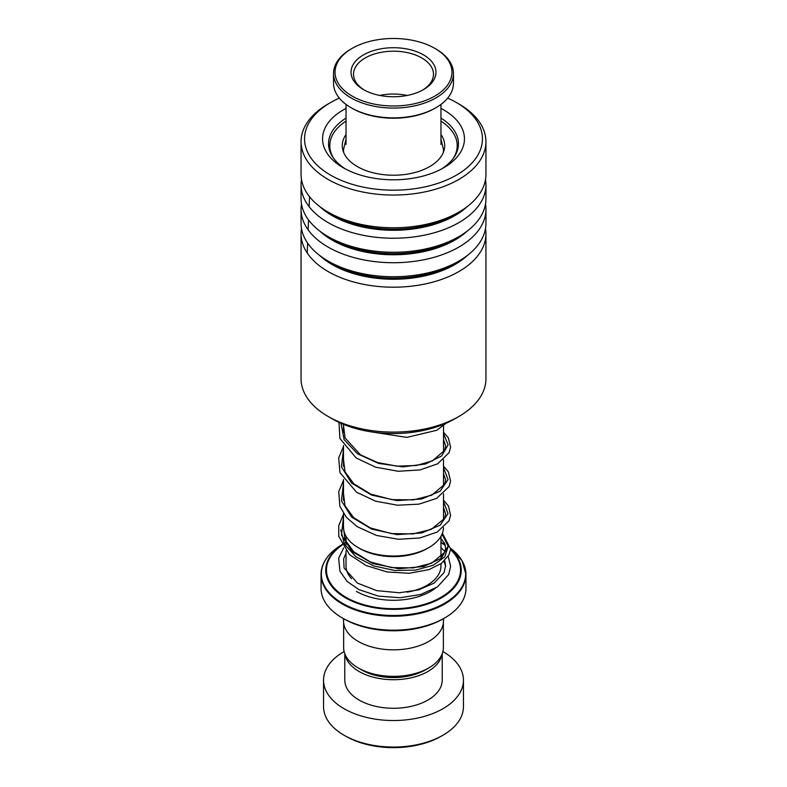 <?xml version="1.0" encoding="UTF-8"?>
<svg xmlns="http://www.w3.org/2000/svg" width="787" height="787" viewBox="0 0 787 787"><rect width="100%" height="100%" fill="white"/><g stroke="black" fill="none" stroke-linecap="round" stroke-linejoin="round"><path stroke-width="1.18" d="M443.366 622.812L443.366 647.583A49.866 28.794 180 0 1 428.767 667.947L425.305 669.944A44.967 25.961 180 0 1 361.695 669.944L358.242 667.947A49.866 28.794 180 0 1 358.233 667.947A49.866 28.794 180 0 1 343.634 647.583L343.634 622.812M428.767 667.947A49.866 28.794 180 0 1 358.242 667.947L361.695 669.944M428.866 547.565L427.095 548.588A47.515 27.437 180 0 1 359.905 548.588L358.134 547.565A50.014 28.873 0 0 0 428.866 547.565A50.014 28.873 0 0 0 443.504 527.743M441.409 542.568L440.966 542.312A67.751 39.114 180 0 1 441.409 542.568L444.527 544.368A72.158 41.662 0 0 1 445.108 544.702L441.409 542.568A67.751 39.114 180 0 1 445.176 544.929M444.734 617.923L442.963 618.946A69.954 40.393 180 0 1 344.037 618.946L342.266 617.923A72.453 41.829 0 0 0 444.734 617.923A72.453 41.829 0 0 0 465.953 588.342L465.953 574.402A72.453 41.829 180 0 1 421.232 613.053A72.453 41.829 180 0 1 342.266 603.983A72.453 41.829 180 0 1 321.047 574.402A72.453 41.829 180 0 1 324.362 561.888M443.465 618.651L443.465 620.982A49.965 28.853 180 0 1 412.624 647.642A49.965 28.853 180 0 1 358.164 641.385A49.965 28.853 180 0 1 343.535 620.982L343.535 618.651M344.037 618.946L342.266 617.923A72.453 41.829 0 0 1 321.047 588.342L321.047 574.402C321.381 562.646 328.523 552.631 342.473 544.368M343.486 513.518L343.486 527.142A50.014 28.873 0 0 0 358.134 547.565L359.905 548.588M442.963 735.225L441.202 736.238A67.456 38.947 180 0 1 345.798 736.238L344.037 735.225A69.954 40.393 0 0 0 442.963 735.225A69.954 40.393 0 0 0 463.454 706.667L463.454 680.145A69.954 40.393 0 0 0 442.963 651.587A69.954 40.393 0 0 0 442.894 651.547M345.011 654.312A48.715 28.125 0 0 0 359.049 671.478A48.715 28.125 0 0 0 409.938 678.06A48.715 28.125 0 0 0 441.989 654.312M344.785 653.731L344.785 680.145A48.715 28.125 0 0 0 359.049 700.037A48.715 28.125 0 0 0 412.142 706.136A48.715 28.125 0 0 0 442.215 680.145L442.215 653.731M344.106 651.547A69.954 40.393 0 0 0 323.546 680.145A69.954 40.393 0 0 0 344.037 708.703A69.954 40.393 0 0 0 420.268 717.459A69.954 40.393 0 0 0 463.454 680.145M323.546 680.145L323.546 706.667A69.954 40.393 0 0 0 344.037 735.225L345.798 736.238M374.533 104.159A58.464 33.752 -0 0 0 443.101 90.102A58.464 33.752 -0 0 0 434.837 48.371A58.464 33.752 -0 0 0 412.467 40.304A58.464 33.752 -0 0 0 352.163 48.371A58.464 33.752 -0 0 0 374.533 104.159M434.837 48.371L435.9 48.981A59.96 34.618 180 0 1 453.46 73.457A59.96 34.618 180 0 1 374.051 106.206A59.96 34.618 180 0 1 333.54 73.457A59.96 34.618 180 0 1 351.1 48.981L352.163 48.371M435.9 107.73L434.837 108.34A58.464 33.752 180 0 1 374.533 116.397A58.464 33.752 180 0 1 352.163 108.34L351.1 107.73A59.96 34.618 -0 0 0 374.051 115.994A59.96 34.618 -0 0 0 435.9 107.73A59.96 34.618 -0 0 0 453.46 83.245L453.46 73.457M379.728 95.434A42.468 24.525 180 0 1 363.466 89.57A42.468 24.525 180 0 1 357.465 59.251A42.468 24.525 180 0 1 407.272 49.04A42.468 24.525 180 0 1 423.534 89.57A42.468 24.525 180 0 1 379.728 95.434M422.619 90.082A39.98 23.079 -0 0 0 433.48 74.273A39.98 23.079 -0 0 0 406.466 52.444A39.98 23.079 -0 0 0 353.52 74.273A39.98 23.079 -0 0 0 364.381 90.082M407.233 95.434A39.98 23.079 -0 0 0 406.466 95.286A39.98 23.079 -0 0 0 379.767 95.434M333.54 73.457L333.54 83.245A59.96 34.618 -0 0 0 351.1 107.73M458.87 416.471L454.63 418.92A86.442 49.906 180 0 1 332.37 418.92L328.13 416.471A92.443 53.368 0 0 0 458.87 416.471A92.443 53.368 0 0 0 485.943 378.734L485.943 233.828A92.443 53.368 180 0 1 428.551 283.212A92.443 53.368 180 0 1 327.638 271.279A92.443 53.368 180 0 1 301.057 233.828A92.443 53.368 180 0 1 301.5 228.594M301.057 233.828L301.057 378.734A92.443 53.368 0 0 0 327.638 416.185A92.443 53.368 0 0 0 328.13 416.471M339.335 98.1A88.941 51.352 0 0 0 330.609 102.526A88.941 51.352 0 0 0 330.137 174.871A88.941 51.352 0 0 0 455.919 175.422A88.941 51.352 0 0 0 456.863 102.802A88.941 51.352 0 0 0 456.391 102.526A88.941 51.352 0 0 0 447.665 98.1M456.391 102.526L458.87 103.953A92.443 53.368 180 0 1 459.362 104.238A92.443 53.368 180 0 1 485.943 141.69A92.443 53.368 180 0 1 428.551 191.074A92.443 53.368 180 0 1 327.638 179.141A92.443 53.368 180 0 1 301.057 141.69A92.443 53.368 180 0 1 328.13 103.953L330.609 102.526M440.966 108.39A70.958 40.963 180 0 1 444.045 110.091A70.958 40.963 180 0 1 443.671 167.798A70.958 40.963 180 0 1 343.329 167.798A70.958 40.963 180 0 1 342.955 167.582A70.958 40.963 180 0 1 346.034 108.39M346.034 118.129A64.957 37.501 0 0 0 328.543 143.736A64.957 37.501 0 0 0 345.542 169.028M485.5 228.594A92.443 53.368 180 0 1 485.943 233.828M485.5 204.118A92.443 53.368 180 0 1 485.943 209.352L485.943 223.36A92.443 53.368 180 0 1 458.87 261.097A92.443 53.368 180 0 1 328.13 261.097A92.443 53.368 180 0 1 327.638 260.812A92.443 53.368 180 0 1 301.057 223.36L301.057 209.352A92.443 53.368 180 0 1 301.5 204.118M485.943 209.352A92.443 53.368 180 0 1 428.551 258.736A92.443 53.368 180 0 1 327.638 246.803A92.443 53.368 180 0 1 301.057 209.352M485.5 179.633A92.443 53.368 180 0 1 485.943 184.866L485.943 198.885A92.443 53.368 180 0 1 458.87 236.621A92.443 53.368 180 0 1 328.13 236.621A92.443 53.368 180 0 1 327.638 236.336A92.443 53.368 180 0 1 301.057 198.885L301.057 184.866A92.443 53.368 180 0 1 301.5 179.633M485.943 184.866A92.443 53.368 180 0 1 428.551 234.251A92.443 53.368 180 0 1 327.638 222.318A92.443 53.368 180 0 1 301.057 184.866M485.943 141.69L485.943 174.399A92.443 53.368 180 0 1 458.87 212.136A92.443 53.368 180 0 1 328.13 212.136A92.443 53.368 180 0 1 327.638 211.851A92.443 53.368 180 0 1 301.057 174.399L301.057 141.69M441.458 169.028A64.957 37.501 0 0 0 458.457 143.736A64.957 37.501 0 0 0 440.966 118.129M444.665 560.669L445.629 565.351L444.055 572.631L434.099 583.118L418.605 589.886L399.353 592.768L376.639 590.634L357.495 583.108L344.067 567.958L343.663 558.76L346.034 553.094A2.499 1.761 -134.7 0 0 346.034 553.163M346.034 134.547A51.214 29.572 0 0 0 342.286 145.644A51.214 29.572 0 0 0 411.404 173.356A51.214 29.572 0 0 0 444.714 145.644A51.214 29.572 0 0 0 440.966 134.547M453.086 158.669A63.708 36.782 0 0 0 457.208 145.644A63.708 36.782 0 0 0 440.966 121.119M346.034 121.119A63.708 36.782 0 0 0 329.792 145.644A63.708 36.782 0 0 0 333.914 158.669M448.098 546.916L444.675 556.95L433.263 565.233L415.684 570.122L394.73 570.486L373.727 565.912L356.009 556.803L344.401 544.25L340.741 529.897L344.401 544.25L356.009 556.803L373.727 565.912L394.73 570.486L415.684 570.122L433.263 565.233L444.675 556.95L448.098 546.916M309.566 196.76L309.104 206.647M308.524 219.888L308.111 229.804M307.599 243.085L307.245 253.03M440.966 563.718L440.966 565.902A47.466 27.407 180 0 1 407.154 592.158M443.514 152.019L443.514 149.756A50.014 28.873 180 0 1 443.258 152.648M351.514 578.691A47.466 27.407 180 0 1 346.034 565.902L346.034 550.92M462.638 561.888A72.453 41.829 180 0 1 465.953 574.402L461.999 560.59L450.636 548.372A72.158 41.662 0 0 1 441.153 605.114A72.158 41.662 0 0 1 342.473 603.285A72.158 41.662 0 0 1 341.824 544.752M450.597 549.169A67.751 39.114 180 0 1 435.939 600.717A67.751 39.114 180 0 1 345.591 597.884A67.751 39.114 180 0 1 341.892 544.879M342.05 545.165A67.043 38.711 0 0 0 346.093 597.353A67.043 38.711 0 0 0 435.093 600.343A67.043 38.711 0 0 0 450.548 549.651M445.314 545.421A67.043 38.711 0 0 0 440.966 542.656M443.838 561.446A52.463 30.29 180 0 1 445.629 566.571M435.457 588.174A52.463 30.29 180 0 1 356.403 591.401M343.742 152.648A50.014 28.873 180 0 1 343.486 149.756L343.486 152.019M467.203 255.578A86.737 50.083 180 0 1 331.711 264.314A86.737 50.083 180 0 1 319.797 255.578M467.203 231.093A86.737 50.083 180 0 1 331.711 239.838A86.737 50.083 180 0 1 319.797 231.093M467.203 206.617A86.737 50.083 180 0 1 331.711 215.353A86.737 50.083 180 0 1 319.797 206.617M458.87 261.097L454.837 263.429A86.737 50.083 180 0 1 332.163 263.429L328.13 261.097M458.87 236.621L454.837 238.943A86.737 50.083 180 0 1 332.163 238.943L328.13 236.621M458.87 212.136L454.837 214.467A86.737 50.083 180 0 1 332.163 214.467L328.13 212.136M442.028 534.127L448.137 546.178L441.448 558.15L423.544 566.542L398.704 568.726L372.841 563.541L352.123 551.589L341.499 535.071L343.486 517.315M443.514 501.555L448.029 513.596L440.159 525.165L421.734 532.976L397.002 534.619L371.68 529.11L351.602 517.108L341.43 500.788L343.486 483.307M443.514 467.547L448.029 479.598L440.159 491.167L421.734 498.978L397.002 500.621L371.68 495.112L351.602 483.11L341.43 466.789L343.486 449.308M443.514 433.548L448.108 444.881L441.655 455.968L425.501 464.015L402.964 466.868L378.665 463.415L357.613 453.873L344.126 439.687L340.978 423.278M425.934 429.899L409.24 432.702M440.966 536.242L440.966 557.285M443.514 425.728L443.514 452.328M443.514 459.726L443.514 486.327M443.514 493.734L443.514 520.325M443.514 149.756L440.966 139.043M345.591 542.568L344.873 542.981M346.034 139.043L343.486 149.756M343.486 424.341L343.486 432.407M343.486 445.521L343.486 466.406M343.486 479.519L343.486 500.404M346.034 536.242L346.034 544.752M440.966 144.444L440.966 104.396M346.034 144.444L346.034 104.396M440.966 538.603L444.537 543.305L445.649 547.821L444.685 552.238L431.679 563.207L413.431 567.88L391.66 567.614L370.441 561.977L353.668 551.677L345.001 539.793L343.486 527.447M443.514 507.556L445.649 513.891L444.645 518.328L431.246 529.395L412.978 533.93L391.326 533.566L370.274 527.91L353.658 517.659L345.001 505.785L343.486 493.459M443.514 473.558L445.649 479.795L444.704 484.212L431.807 495.151L413.618 499.863L391.867 499.637L370.638 494.059L353.816 483.808L345.04 471.895L343.486 459.46M443.514 439.559L445.649 445.944L444.625 450.38L432.329 460.916L416.372 465.491L397.13 466.179L377.504 462.53L360.426 454.797L345.08 437.985L343.486 425.462M442.127 556.084L440.966 554.638M343.683 547.811L338.666 558.258L339.945 571.205L347.106 581.416L358.931 589.62L378.34 596.103L400.19 597.736L420.74 594.47L437.474 586.886L448.698 574.51L450.636 566.276L448.167 556.32M444.95 551.608L440.966 547.654M442.392 533.222L450.607 549.031L448.954 554.914L441.418 563.403L428.994 569.611L409.181 573.27L387.076 571.962L366.122 565.548L349.517 554.638L338.754 536.331L338.725 525.696L343.486 514.364M443.514 500.158L448.472 506.071L450.577 515.288L449.013 520.797L437.208 532.061L419.776 537.993L398.419 539.272L376.432 535.426L357.219 526.68L346.388 517.344L339.846 506.297L338.744 491.609L343.486 480.365M443.514 466.16L448.364 471.875L450.597 481.103L449.102 486.602L436.637 498.368L418.989 504.133L397.543 505.224L375.596 501.171L356.56 492.249L339.974 472.662L338.676 457.955L343.486 446.357M443.514 432.152L448.374 437.906L450.597 447.134L449.092 452.633L437.68 463.799L419.943 469.957L398.074 471.256L375.596 467.173L356.167 457.975L339.905 438.467L339.01 422.383M445.963 423.298L436.795 430.282L406.82 437.385L372.084 431.984M457.208 145.644L457.208 151.055M329.792 145.644L329.792 151.055"/></g></svg>
